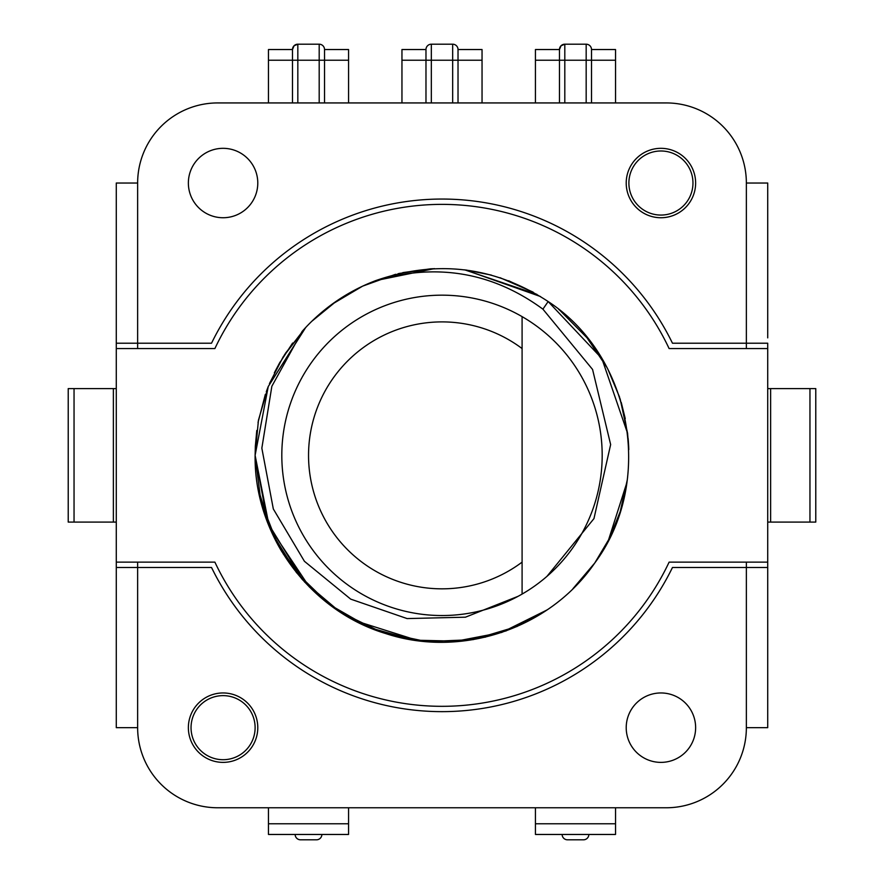 <?xml version="1.0" encoding="UTF-8"?>
<svg xmlns="http://www.w3.org/2000/svg" width="884" height="884" viewBox="0 0 884 884"><rect width="100%" height="100%" fill="white"/><g stroke="black" fill="none" stroke-linecap="round" stroke-linejoin="round"><path stroke-width="1.33" d="M116.279 348.561L116.279 562.136L214.889 562.136A250.957 250.957 0 0 0 669.111 562.136L767.721 562.136L767.721 348.561L669.111 348.561A250.957 250.957 0 0 0 214.889 348.561L116.279 348.561L116.279 337.876M746.361 562.136L746.361 567.484L672.47 567.484A256.305 256.305 0 0 1 211.53 567.484L116.279 567.484L116.279 727.665L137.639 727.665A80.09 80.09 0 0 0 217.74 807.766L666.26 807.766A80.09 80.09 0 0 0 746.361 727.665L767.721 727.665L767.721 567.484L746.361 567.484L746.361 727.665M137.639 562.136L137.639 727.665M767.721 337.876L767.721 183.032L746.361 183.032A80.09 80.09 0 0 0 666.26 102.931L217.74 102.931A80.09 80.09 0 0 0 137.639 183.032L116.279 183.032L116.279 343.213L211.53 343.213A256.305 256.305 0 0 1 672.47 343.213L746.361 343.213L746.361 348.561M137.639 183.032L137.639 348.561M281.974 551.881L267.277 521.659A186.889 186.889 0 0 0 282.051 552.003M116.279 284.482L116.279 204.392M116.279 562.136L116.279 572.821M116.279 626.215L116.279 706.305M116.279 388.606L68.223 388.606L68.223 522.09L116.279 522.09M767.721 522.09L815.777 522.09L815.777 388.606L767.721 388.606M695.631 727.665A34.708 34.708 0 0 0 662.094 692.979A34.708 34.708 0 0 0 626.215 727.665A34.708 34.708 0 0 0 659.751 762.362A34.708 34.708 0 0 0 695.631 727.665M257.785 727.665A34.708 34.708 0 0 0 224.249 692.979A34.708 34.708 0 0 0 188.369 727.665A34.708 34.708 0 0 0 221.906 762.362A34.708 34.708 0 0 0 257.785 727.665M746.361 183.032L746.361 343.213L767.721 343.213L767.721 348.561M767.721 562.136L767.721 572.821M767.721 284.482L767.721 204.392M767.721 626.215L767.721 706.305M695.631 183.032A34.708 34.708 0 0 0 662.094 148.346A34.708 34.708 0 0 0 626.215 183.032A34.708 34.708 0 0 0 659.751 217.718A34.708 34.708 0 0 0 695.631 183.032M257.785 183.032A34.708 34.708 0 0 0 224.249 148.346A34.708 34.708 0 0 0 188.369 183.032A34.708 34.708 0 0 0 221.906 217.718A34.708 34.708 0 0 0 257.785 183.032A34.708 34.708 0 0 1 257.708 185.364M559.473 102.931L559.473 60.222L535.439 60.222L535.439 49.537L559.473 49.537A5.337 5.337 180 0 1 564.81 44.2L586.169 44.2A5.337 5.337 0 0 1 591.506 49.537L615.54 49.537L615.54 102.931M586.169 102.931L586.169 44.2A5.337 5.337 0 0 1 591.506 49.537L591.506 60.222L564.81 60.222L564.81 44.2A5.337 5.337 14.5 0 0 559.473 49.537L559.473 49.537A5.337 5.337 180 0 1 564.81 44.2A5.337 5.337 14.5 0 0 559.473 49.537L559.473 60.222L564.81 60.222L564.81 102.931M535.439 60.222L535.439 102.931M615.54 60.222L591.506 60.222L591.506 102.931M425.978 102.931L425.978 60.222L401.955 60.222L401.955 49.537L425.978 49.537A5.337 5.337 180 0 1 431.326 44.2L452.674 44.2A5.337 5.337 0 0 1 458.022 49.537L482.045 49.537L482.045 102.931M401.955 60.222L401.955 102.931M431.326 44.2L431.326 60.222L425.978 60.222L425.978 49.537M482.045 60.222L452.674 60.222L452.674 44.2A5.337 5.337 0 0 1 458.022 49.537L458.022 102.931M292.493 102.931L292.493 60.222L268.46 60.222L268.46 49.537L292.493 49.537A5.337 5.337 180 0 1 297.831 44.2L319.19 44.2A5.337 5.337 0 0 1 324.527 49.537L348.561 49.537L348.561 102.931M319.19 102.931L319.19 44.2A5.337 5.337 0 0 1 324.527 49.537L324.527 60.222L297.831 60.222L297.831 44.2A5.337 5.337 14.5 0 0 292.493 49.537L292.493 49.537A5.337 5.337 180 0 1 297.831 44.2A5.337 5.337 14.5 0 0 292.493 49.537L292.493 60.222L297.831 60.222L297.831 102.931M268.46 60.222L268.46 102.931M348.561 60.222L324.527 60.222L324.527 102.931M628.889 183.032A32.034 32.034 0 0 0 662.094 215.044A32.034 32.034 0 0 0 692.879 180.69A32.034 32.034 0 0 0 659.751 151.009A32.034 32.034 0 0 0 628.889 183.032M535.439 807.766L535.439 834.463L615.54 834.463L615.54 807.766M567.484 839.8A5.337 5.337 -18 0 1 562.136 834.463A5.337 5.337 -18 0 0 567.484 839.8L583.495 839.8A5.337 5.337 0 0 0 588.843 834.463L562.71 834.463M583.495 839.8A5.337 5.337 0 0 0 588.843 834.463A5.337 5.337 0 0 1 583.495 839.8M268.46 807.766L268.46 834.463L348.561 834.463L348.561 807.766M300.505 839.8A5.337 5.337 -17.9 0 1 295.157 834.463A5.337 5.337 -17.9 0 0 300.505 839.8L316.516 839.8A5.337 5.337 0 0 0 321.864 834.463L295.72 834.463M316.516 839.8A5.337 5.337 0 0 0 321.864 834.463A5.337 5.337 0 0 1 316.516 839.8M191.043 727.665A32.034 32.034 0 0 0 224.249 759.688A32.034 32.034 0 0 0 255.034 725.333A32.034 32.034 0 0 0 221.906 695.653A32.034 32.034 0 0 0 191.043 727.665M605.109 546.588L609.496 538.245M620.248 511.516L627.242 480.067M628.8 449.636L628.668 446.298M628.358 441.348L628.701 447.116M280.095 361.998L274.338 372.783M356.119 289.366L341.235 297.952M306.118 327.047L285.366 353.401M268.327 386.319L258.459 420.143M432.574 641.994L428.751 641.762M418.585 640.767L354.484 620.48L326.892 602.579M385.38 633.452L374.164 629.485M323.411 599.794L301.809 578.932M585.02 575.65L594.766 562.997L607.485 542.19M609.452 538.334L620.148 511.814M627.32 479.526L627.618 477.051M256.78 430.475L255.343 446.155M628.303 440.608L628.104 438.32M573.186 588.446L574.191 587.462M609.463 538.323L614.866 526.378M619.607 513.516L619.938 512.477M620.69 510.079L626.712 483.747M283.101 553.716L301.952 579.086M326.428 602.214L354.661 620.568M385.833 633.596L420.055 640.944M453.017 641.906L485.647 637.066M619.673 397.391L608.048 369.589M606.877 367.357L585.727 335.898M565.594 315.168L560.776 311.058M532.61 291.897L500.079 277.72M491.338 275.09L466.078 270.018M430.729 268.802L402.817 272.615M395.347 274.383L362.838 286.062M305.024 328.207L284.427 354.871M268.261 386.496L266.305 391.667M255.122 455.348L260.868 501.361L277.83 544.632L304.56 581.981L339.964 611.927L381.358 632.126L426.574 641.596L473.117 639.629L517.118 626.469M628.402 441.989L628.314 440.707M269.443 383.59L283.145 356.904M283.366 356.561L305.842 327.345M363.689 285.665L395.678 274.294M399.104 273.454L433.116 268.681M508.609 280.736L533.251 292.25M558.732 309.411L559.771 310.251M588.556 339.379L559.793 310.262L566.169 315.676M586.744 337.136L596.943 350.849M621.231 402.397L625.242 418.618M255.332 446.42L255.111 455.348L267.565 522.433L302.925 580.18M326.041 601.916L327.765 603.253M575.351 586.291L576.18 585.429M572.987 588.656L594.766 562.997L609.396 538.444M620.236 511.56L626.148 487.217M258.426 420.342L255.111 455.348L269.355 526.897L309.433 587.075M452.221 641.95L501.725 632.436L546.754 610.115M336.716 300.936L311.787 321.301M292.615 343.047L278.814 364.263M265.355 394.341L258.04 422.408M628.69 446.663L628.314 440.674M258.194 489.117L272.206 533.417L296.471 572.611L329.677 604.711L369.832 627.739L414.242 640.16L460.918 641.276L505.957 630.955L547.03 609.927M572.942 588.7L594.766 562.997C654.945 481.979 632.226 356.429 548.157 301.543C494.388 266.404 436.906 259.421 375.733 280.604L434.464 268.614M626.712 483.736L626.988 481.924M628.778 448.928L627.585 433.337L601.827 358.473L548.157 301.543L542.909 309.157L592.567 369.457L610.645 444.575L593.96 518.61L546.931 576.39M540.533 296.549L465.15 269.907M431.768 268.747L398.098 273.686M362.131 286.394L331.798 304.416M305.378 327.831L268.25 386.518M255.111 455.348C254.095 535.483 309.499 610.325 385.358 633.441C461.183 658.558 549.704 628.811 594.766 562.986C549.892 628.646 461.172 658.558 385.7 633.552C309.577 610.711 253.962 535.019 255.111 455.348L268.25 386.518L305.709 327.478M608.336 540.555L626.9 482.52M628.756 448.486L627.585 433.337L620.082 398.673M332.163 304.151L362.539 286.195M464.664 269.841L536.897 294.35M596.324 349.953L606.137 365.987M518.09 596.313L465.437 617.187L407.126 618.579L350.705 599.131L304.416 561.285L273.322 508.963L261.841 448.177L271.863 386.253L302.151 331.389A186.889 186.889 0 0 1 375.733 280.604C436.862 262.758 492.587 272.272 542.909 309.157M522.09 594.081A160.192 160.192 0 0 0 522.09 316.627L522.09 348.561A133.495 133.495 0 0 0 343.246 545.174A133.495 133.495 0 0 0 522.09 562.136L522.09 594.081A160.192 160.192 0 0 1 287.267 496.808A160.192 160.192 0 0 1 522.09 316.627M522.09 562.136L522.09 348.561M452.674 102.931L452.674 60.222L431.326 60.222L431.326 102.931M113.373 522.09L113.373 388.606M74.046 388.606L74.046 522.09M770.627 388.606L770.627 522.09M809.954 522.09L809.954 388.606M535.439 823.778L615.54 823.778M268.46 823.778L348.561 823.778M564.81 44.2L561.031 45.769L559.473 49.537M297.831 44.2L294.052 45.769L292.493 49.537"/></g></svg>
